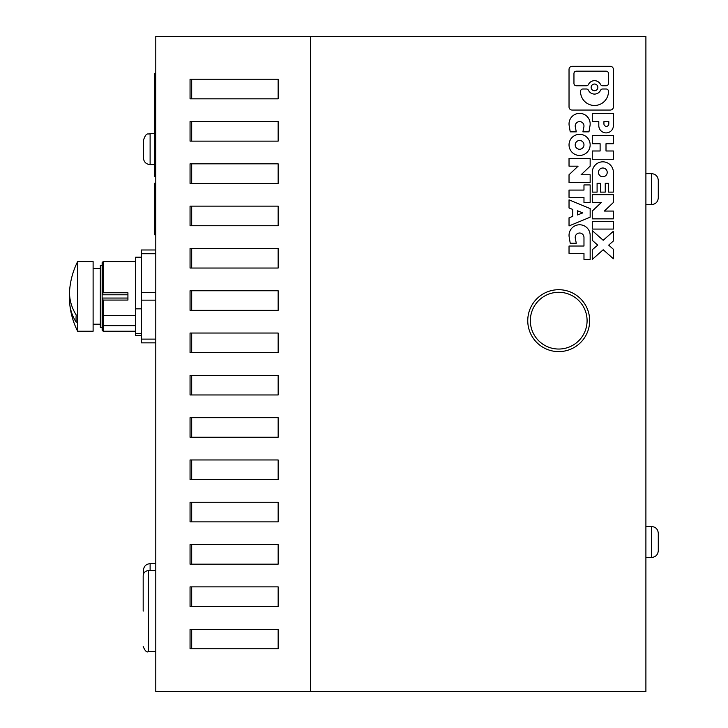 <?xml version="1.0" encoding="UTF-8"?>
<svg xmlns="http://www.w3.org/2000/svg" width="728" height="728" viewBox="0 0 728 728"><rect width="100%" height="100%" fill="white"/><g stroke="black" fill="none" stroke-linecap="round" stroke-linejoin="round"><path stroke-width="1.09" d="M155.792 176.485L154.709 176.485L154.709 158.558L155.792 158.868M606.005 143.725L606.005 150.987L613.395 150.987L613.395 159.241L592.274 159.241L592.274 150.987L600.118 150.987L600.118 143.725L592.274 143.725L592.274 135.481L613.395 135.481L613.395 143.725L606.005 143.725M278.151 225.735L191.682 225.735L191.682 206.133L278.151 206.133L190.054 206.133L190.054 225.735L278.151 225.735L278.151 206.133M613.395 194.695L613.395 202.484L604.34 211.065L613.395 211.065L613.395 218.855L592.274 218.855L592.274 211.065L601.328 202.484L592.274 202.484L592.274 194.695L613.395 194.695M155.792 116.726L154.709 117.026L154.709 132.769L155.792 133.069M278.151 141.132L191.682 141.132L191.682 121.521L278.151 121.521L190.054 121.521L190.054 141.132L278.151 141.132L278.151 121.521M278.151 268.041L191.682 268.041L191.682 248.439L278.151 248.439L190.054 248.439L190.054 268.041L278.151 268.041L278.151 248.439M278.151 98.826L278.151 79.225L190.054 79.225L190.054 98.826L278.151 98.826L191.682 98.826L191.682 79.225L278.151 79.225M645.9 36.4L645.9 691.6L155.792 691.6L155.792 36.4L645.9 36.4M587.087 320.666A28.374 28.374 -90 0 0 558.713 292.292A28.374 28.374 -90 0 0 530.339 320.666A28.374 28.374 -90 0 0 558.713 349.04A28.374 28.374 -90 0 0 587.087 320.666M278.151 564.173L191.682 564.173L191.682 544.571L278.151 544.571L190.054 544.571L190.054 564.173L278.151 564.173L278.151 544.571M155.792 191.4L154.709 191.091L154.709 183.228L155.792 183.228M155.792 226.645L154.709 226.945L154.709 234.816L155.792 234.816M583.974 184.93L590.153 184.93L590.153 202.548L583.974 202.548L583.974 197.397L569.032 197.397L569.032 190.072L583.974 190.072L583.974 184.93M278.151 183.429L191.682 183.429L191.682 163.827L278.151 163.827L190.054 163.827L190.054 183.429L278.151 183.429L278.151 163.827M592.274 192.119L592.274 172.39A10.565 10.565 0 0 1 602.83 161.825A10.565 10.565 0 0 1 613.395 172.39L613.395 192.119L608.572 192.119L608.572 183.338L605.25 183.338L605.25 192.119L600.418 192.119L600.418 183.338L597.096 183.338L597.096 192.119L592.274 192.119M570.233 131.85L569.187 125.717A10.565 10.565 0 0 1 579.597 113.359A10.565 10.565 0 0 1 590.008 125.717L588.952 131.85L582.91 131.85L583.892 126.845A4.386 4.386 0 0 0 579.597 121.612A4.386 4.386 0 0 0 575.293 126.845L576.276 131.85L570.233 131.85M658.285 189.107L658.285 197.88C657.885 201.956 655.646 204.186 651.578 204.586L651.578 173.628C655.646 174.028 657.885 176.267 658.285 180.335L658.285 189.107M155.792 142.515L154.709 142.825L154.709 158.558M658.285 541.987L658.285 550.759C657.885 554.827 655.646 557.066 651.578 557.466L651.578 526.508C655.646 526.908 657.885 529.147 658.285 533.215L658.285 541.987M77.632 261.589L93.111 261.589L93.111 331.24L77.632 331.24L77.632 261.589A77.587 77.587 0 0 0 69.715 289.125A77.414 54.736 -0 0 0 76.231 315.024A70.916 50.141 180 0 0 76.049 318.673A70.916 50.141 180 0 0 76.231 322.313A77.414 54.736 180 0 1 69.715 303.713A77.414 54.736 180 0 1 69.715 296.414M603.931 121.612L603.931 123.906A2.439 2.439 0 0 0 606.369 126.344A2.439 2.439 0 0 0 608.808 123.906L608.808 121.612L603.931 121.612M602.83 168.004A4.386 4.386 0 0 0 598.452 172.39A4.386 4.386 0 0 0 602.83 176.768A4.386 4.386 0 0 0 607.216 172.39A4.386 4.386 0 0 0 602.83 168.004M154.709 226.945L154.709 216.889L155.792 217.199M579.597 134.316A10.565 10.565 0 0 0 569.032 144.881A10.565 10.565 0 0 0 579.597 155.446A10.565 10.565 0 0 0 590.153 144.881A10.565 10.565 0 0 0 579.597 134.316M598.798 121.612L592.274 121.612L592.274 113.359L613.395 113.359L613.395 125.598A7.298 7.298 0 0 1 606.096 132.896A7.298 7.298 0 0 1 598.798 125.598L598.798 121.612M278.151 310.346L191.682 310.346L191.682 290.745L278.151 290.745L190.054 290.745L190.054 310.346L278.151 310.346L278.151 290.745M278.151 521.867L191.682 521.867L191.682 502.265L278.151 502.265L190.054 502.265L190.054 521.867L278.151 521.867L278.151 502.265M154.709 191.091L154.709 216.889M569.032 217.809L572.772 216.343L572.772 209.437L569.032 207.971L569.032 199.854L590.153 208.599L590.153 217.181L569.032 225.926L569.032 217.809M573.955 83.438A2.321 2.321 0 0 0 576.285 85.758L586.377 85.758A2.321 2.321 0 0 0 588.47 84.457A6.707 6.707 0 0 1 600.536 84.457A2.321 2.321 0 0 0 602.62 85.758L606.142 85.758A2.321 2.321 0 0 0 608.471 83.438L608.471 73.501A2.321 2.321 0 0 0 606.142 71.18L576.285 71.18A2.321 2.321 0 0 0 573.955 73.501L573.955 83.438M592.274 230.612L603.203 240.286L613.395 231.267L613.395 240.977L608.69 245.136L613.395 249.294L613.395 258.768L603.203 249.75L592.274 259.423L592.274 249.722L597.724 245.136L592.274 240.313L592.274 230.612M592.274 229.083L592.274 221.43L613.395 221.43L613.395 229.083L592.274 229.083M569.032 246.028L583.974 246.028L583.974 237.401A4.386 4.386 0 0 0 579.17 233.042A4.386 4.386 0 0 0 575.293 238.247L576.276 243.252L570.233 243.252L569.187 237.119A10.565 10.565 0 0 1 578.696 224.806A10.565 10.565 0 0 1 590.153 235.326L590.153 259.423L583.974 259.423L583.974 253.353L569.032 253.353L569.032 246.028M578.087 166.175L569.032 166.175L569.032 158.386L590.153 158.386L590.153 166.175L581.099 174.756L590.153 174.756L590.153 182.546L569.032 182.546L569.032 174.756L578.087 166.175M569.032 106.961A3.094 3.094 0 0 0 572.126 110.055L610.301 110.055A3.094 3.094 0 0 0 613.395 106.961L613.395 69.415A3.094 3.094 0 0 0 610.301 66.321L572.126 66.321A3.094 3.094 0 0 0 569.032 69.415L569.032 106.961M310.565 691.6L310.565 36.4M589.662 320.666A30.958 30.958 0 0 0 558.713 289.708A30.958 30.958 0 0 0 527.755 320.666A30.958 30.958 0 0 0 558.713 351.615A30.958 30.958 0 0 0 589.662 320.666M278.151 352.652L278.151 333.042L190.054 333.042L190.054 352.652L278.151 352.652L191.682 352.652L191.682 333.042L278.151 333.042M278.151 606.479L191.682 606.479L191.682 586.868L278.151 586.868L190.054 586.868L190.054 606.479L278.151 606.479L278.151 586.868M588.47 90.308A2.321 2.321 0 0 0 586.377 88.998L582.855 88.998A2.321 2.321 0 0 0 580.535 91.319L580.535 91.51A13.969 13.969 0 0 0 594.503 105.478A13.969 13.969 0 0 0 608.471 91.51L608.471 91.319A2.321 2.321 0 0 0 606.142 88.998L602.62 88.998A2.321 2.321 0 0 0 600.536 90.308A6.707 6.707 0 0 1 588.47 90.308M582.791 212.885L577.477 210.811L577.477 214.96L582.791 212.885M143.179 611.12L143.179 575.775L143.179 611.12M190.054 375.348L190.054 394.958L278.151 394.958L278.151 375.348L190.054 375.348M278.151 437.255L278.151 417.654L190.054 417.654L190.054 437.255L278.151 437.255L191.682 437.255L191.682 417.654L278.151 417.654M278.151 479.561L278.151 459.959L190.054 459.959L190.054 479.561L278.151 479.561L191.682 479.561L191.682 459.959L278.151 459.959M190.054 629.438L190.054 648.775L278.151 648.775L278.151 629.438L190.054 629.438M155.792 90.927L154.709 91.237L154.709 73.31L155.792 73.31M579.597 140.495A4.386 4.386 0 0 0 575.211 144.881A4.386 4.386 0 0 0 579.597 149.267A4.386 4.386 0 0 0 583.974 144.881A4.386 4.386 0 0 0 579.597 140.495M154.709 132.769L154.709 142.825M155.792 107.28L154.709 106.971L154.709 117.026M154.709 106.971L154.709 91.237M278.151 394.958L191.682 394.958L191.682 375.348L278.151 375.348M155.792 249.986L141.341 249.986L141.341 339.111L155.792 339.111M141.341 339.111L141.341 342.852L155.792 342.852M278.151 648.775L191.682 648.775L191.682 629.438L278.151 629.438M143.407 574.265L143.407 570.361C143.807 566.293 146.037 564.054 150.114 563.654L150.114 570.625M143.407 149.122L143.407 140.358C146.537 131.24 148.075 134.944 150.114 133.652L150.114 164.601C146.037 164.209 143.807 161.971 143.407 157.894L143.407 149.122M141.341 292.674L155.792 292.674M141.341 300.154L155.792 300.154M155.792 200.846L154.709 201.156M155.792 168.314L154.709 168.623M594.503 84.029A3.358 3.358 0 0 0 591.145 87.378A3.358 3.358 0 0 0 594.503 90.736A3.358 3.358 0 0 0 597.852 87.378A3.358 3.358 0 0 0 594.503 84.029M154.709 81.172L155.792 81.481M141.341 253.726L155.792 253.726M103.167 261.589L103.167 292.765L102.138 294.785L102.138 262.626L103.167 261.589L135.672 261.589M103.167 300.072L103.167 331.24L102.138 330.212L102.138 298.052L103.167 300.072L127.928 300.072L127.928 292.765L103.167 292.765M103.167 325.653L135.672 325.653M141.341 333.606L135.672 333.606L135.672 335.626L141.341 335.626M141.341 308.845L135.672 308.845L135.672 333.606M135.672 308.845L135.672 257.212L141.341 257.212M127.928 294.785L102.138 294.785L102.138 298.052L127.928 298.052M103.167 315.333L135.672 315.333M102.138 265.465L100.328 265.465L100.328 327.373L102.138 327.373M155.792 651.615L148.339 651.615L148.339 570.625C145.209 570.925 143.489 572.645 143.179 575.775M155.792 563.654L150.114 563.654M154.709 164.601L150.114 164.601M645.9 557.466L651.578 557.466M645.9 204.586L651.578 204.586M155.792 570.625L148.339 570.625M103.167 331.24L135.672 331.24M93.111 324.197L100.328 324.197M69.715 303.713A77.587 77.587 0 0 0 77.632 331.24M154.709 133.652L150.114 133.652M93.111 268.632L100.328 268.632M645.9 526.508L651.578 526.508M645.9 173.628L651.578 173.628M148.339 651.615C146.783 652.688 145.063 650.978 143.179 646.455"/></g></svg>

